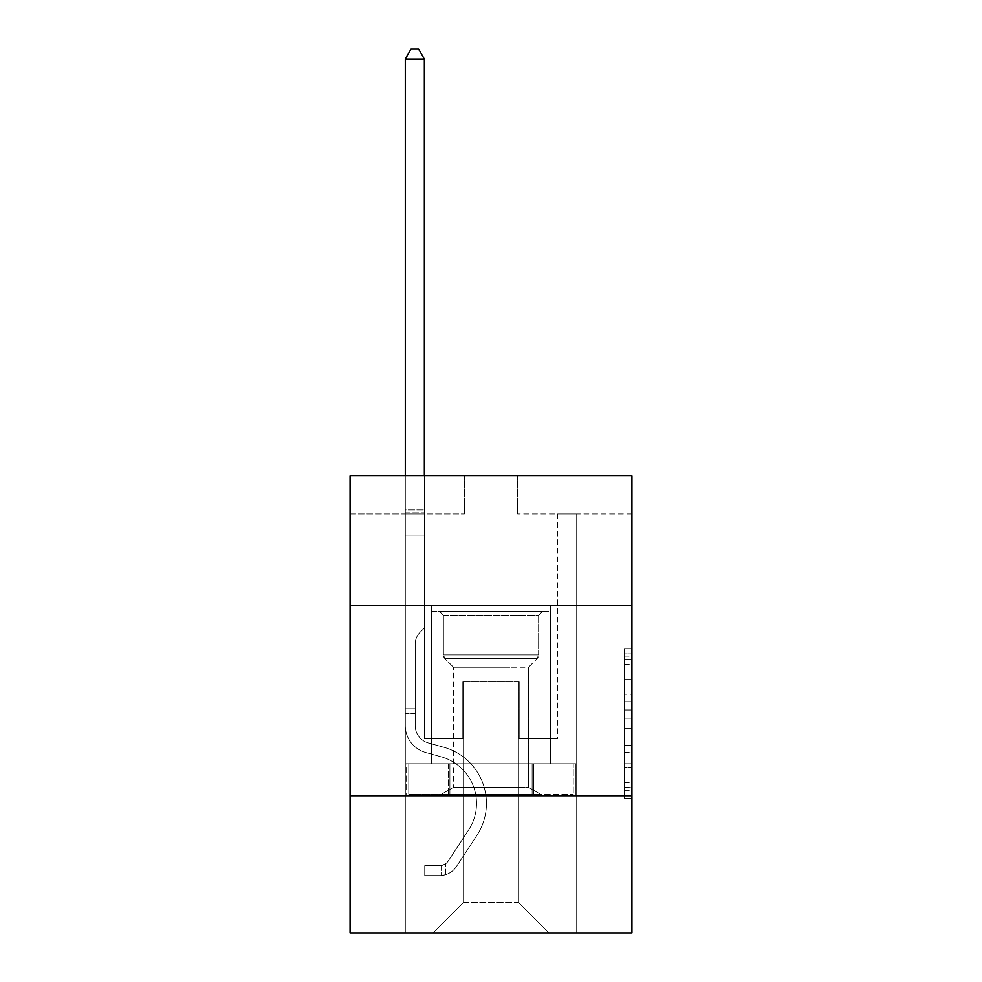 <?xml version="1.0" encoding="UTF-8"?>
<svg xmlns="http://www.w3.org/2000/svg" width="982" height="982" viewBox="0 0 982 982"><rect width="100%" height="100%" fill="white"/><g stroke="black" fill="none" stroke-linecap="round" stroke-linejoin="round"><path stroke-width="0.74" stroke-dasharray="4.91 3.68" d="M624.307 694.249L624.307 718.186L631.929 718.186L631.929 790.706L631.929 656.123L631.929 718.186L624.307 718.186L624.307 653.877L624.307 798.182L624.307 648.648L624.307 787.724L631.929 787.724L624.307 787.724L631.929 787.724L624.307 787.724L624.307 763.787L624.307 798.182L631.929 798.182L631.929 648.648L631.929 787.343L631.929 728.644L624.307 728.644L631.929 728.644L631.929 763.787L631.929 659.106L624.307 659.106L631.929 659.106L631.929 798.182L631.929 656.123L631.929 798.182L624.307 798.182L624.307 648.648L631.929 648.648L631.929 656.123L631.929 648.648L631.929 656.123L631.929 648.648L631.929 653.877L631.929 648.648L624.307 648.648L624.307 659.106L631.929 659.106L624.307 659.106L624.307 694.249L631.929 694.249M550.423 605.342L550.423 763.787L431.577 763.787L550.423 763.787L431.577 763.787L550.423 763.787L550.423 605.342L431.577 605.342L431.577 763.787L431.577 605.342L550.423 605.342M631.929 709.213L631.929 701.725L631.929 709.213L624.307 709.213L624.307 679.114L624.307 767.715L624.307 745.473L631.929 745.473L624.307 745.473L624.307 798.182L631.929 798.182L624.307 798.182L631.929 798.182L624.307 798.182L624.307 648.648L631.929 648.648L624.307 648.648L631.929 648.648L624.307 648.648L624.307 709.213L631.929 709.213M631.929 795.788L631.929 932.9L350.071 932.9L350.071 795.788L631.929 795.788L631.929 475.84L517.661 475.84L631.929 475.84L631.929 513.93L631.929 475.84L350.071 475.84L464.339 475.84L350.071 475.84L350.071 513.93L464.339 513.93L350.071 513.93L350.071 475.84L350.071 605.342L631.929 605.342L350.071 605.342L350.071 795.788L631.929 795.788L350.071 795.788M405.296 932.9L576.704 932.9L576.704 513.93L557.653 513.93L576.704 513.93L557.653 513.93L576.704 513.93L557.653 513.93L576.704 513.93L557.653 513.93L576.704 513.93L557.653 513.93L576.704 513.93L557.653 513.93L576.704 513.93L557.653 513.93L576.704 513.93L557.653 513.93L576.704 513.93L557.653 513.93L576.704 513.93L557.653 513.93L576.704 513.93L557.653 513.93L576.704 513.93L557.653 513.93L576.704 513.93L557.653 513.93L576.704 513.93L557.653 513.93L576.704 513.93L557.653 513.93L576.704 513.93L557.653 513.93L576.704 513.93L576.704 932.9L576.704 513.93L576.704 932.9L576.704 513.93L576.704 932.9L576.704 513.93L576.704 932.9L576.704 513.93L576.704 932.9L576.704 513.93L576.704 932.9L576.704 513.93L576.704 932.9L576.704 513.93L576.704 932.9L576.704 513.93L576.704 932.9L576.704 513.93L576.704 932.9L576.704 513.93L576.704 932.9L576.704 513.93L576.704 932.9L576.704 513.93L576.704 932.9L576.704 513.93L576.704 932.9L576.704 513.93L576.704 932.9L576.704 513.93L576.704 932.9L405.296 932.9L433.111 932.9L405.296 932.9L433.111 932.9L405.296 932.9L433.111 932.9L405.296 932.9L433.111 932.9L405.296 932.9L433.111 932.9L405.296 932.9L433.111 932.9L405.296 932.9L433.111 932.9L405.296 932.9L433.111 932.9L405.296 932.9L433.111 932.9L405.296 932.9L433.111 932.9L405.296 932.9L433.111 932.9L405.296 932.9L433.111 932.9L405.296 932.9L433.111 932.9L405.296 932.9L433.111 932.9L405.296 932.9L433.111 932.9L405.296 932.9L405.296 513.93L424.347 513.93L405.296 513.93L424.347 513.93L405.296 513.93L424.347 513.93L405.296 513.93L424.347 513.93L405.296 513.93L424.347 513.93L405.296 513.93L424.347 513.93L405.296 513.93L424.347 513.93L405.296 513.93L424.347 513.93L405.296 513.93L424.347 513.93L405.296 513.93L424.347 513.93L405.296 513.93L424.347 513.93L405.296 513.93L424.347 513.93L405.296 513.93L424.347 513.93L405.296 513.93L424.347 513.93L405.296 513.93L424.347 513.93L405.296 513.93L424.347 513.93L405.296 513.93L405.296 932.9M631.929 513.93L517.661 513.93L631.929 513.93M463.578 902.433L463.578 681.52L463.578 902.433L463.578 681.52L518.422 681.52L518.422 902.433L463.578 902.433L433.111 932.9L463.578 902.433L463.578 681.52L463.578 902.433L463.578 681.52L462.817 681.52L462.817 738.648L424.347 738.648L424.347 513.93L424.347 738.648L424.347 513.93L424.347 738.648L424.347 513.93L424.347 738.648L424.347 513.93L424.347 738.648L424.347 513.93L424.347 738.648L424.347 513.93L424.347 738.648L424.347 513.93L424.347 738.648L424.347 513.93L424.347 738.648L424.347 513.93L424.347 738.648L424.347 513.93L424.347 738.648L424.347 513.93L424.347 738.648L424.347 513.93L424.347 738.648L424.347 513.93L424.347 738.648L424.347 513.93L424.347 738.648L424.347 513.93L424.347 738.648L424.347 513.93L424.347 738.648L462.817 738.648L424.347 738.648L462.817 738.648L424.347 738.648L462.817 738.648L424.347 738.648L462.817 738.648L424.347 738.648L462.817 738.648L424.347 738.648L462.817 738.648L424.347 738.648L462.817 738.648L424.347 738.648L462.817 738.648L424.347 738.648L462.817 738.648L424.347 738.648L462.817 738.648L424.347 738.648L462.817 738.648L424.347 738.648L462.817 738.648L424.347 738.648L462.817 738.648L424.347 738.648L462.817 738.648L424.347 738.648L462.817 738.648L424.347 738.648L462.817 738.648L462.817 681.52L462.817 738.648L462.817 681.52L462.817 738.648L462.817 681.52L462.817 738.648L462.817 681.52L462.817 738.648L462.817 681.52L462.817 738.648L462.817 681.52L462.817 738.648L462.817 681.52L462.817 738.648L462.817 681.52L462.817 738.648L462.817 681.52L462.817 738.648L462.817 681.52L462.817 738.648L462.817 681.52L462.817 738.648L462.817 681.52L462.817 738.648L462.817 681.52L462.817 738.648L462.817 681.52L462.817 738.648L462.817 681.52L462.817 738.648L462.817 681.52L463.578 681.52L462.817 681.52L463.578 681.52L462.817 681.52L463.578 681.52L462.817 681.52L463.578 681.52L462.817 681.52L463.578 681.52L462.817 681.52L463.578 681.52L462.817 681.52L463.578 681.52L462.817 681.52L463.578 681.52L462.817 681.52L463.578 681.52L462.817 681.52L463.578 681.52L462.817 681.52L463.578 681.52L462.817 681.52L463.578 681.52L462.817 681.52L463.578 681.52L462.817 681.52L463.578 681.52L462.817 681.52L463.578 681.52L462.817 681.52L463.578 681.52L463.578 902.433L433.111 932.9L463.578 902.433L463.578 681.52L463.578 902.433L433.111 932.9L463.578 902.433L463.578 681.52L463.578 902.433L433.111 932.9L463.578 902.433L463.578 681.52L463.578 902.433L433.111 932.9L463.578 902.433L463.578 681.52L463.578 902.433L433.111 932.9L463.578 902.433L463.578 681.52L463.578 902.433L433.111 932.9L463.578 902.433L463.578 681.52L463.578 902.433L433.111 932.9L463.578 902.433L463.578 681.52L463.578 902.433L433.111 932.9L463.578 902.433L463.578 681.52L463.578 902.433L433.111 932.9L463.578 902.433L463.578 681.52L463.578 902.433L433.111 932.9L463.578 902.433L463.578 681.52L463.578 902.433L433.111 932.9L463.578 902.433L463.578 681.52L463.578 902.433L433.111 932.9L463.578 902.433L463.578 681.52L463.578 902.433L433.111 932.9L463.578 902.433L463.578 681.52L463.578 902.433L433.111 932.9L463.578 902.433L433.111 932.9L463.578 902.433L518.422 902.433L518.422 681.52L518.422 902.433L548.889 932.9L518.422 902.433L518.422 681.52L518.422 902.433L548.889 932.9L518.422 902.433L518.422 681.52L518.422 902.433L548.889 932.9L518.422 902.433L518.422 681.52L518.422 902.433L548.889 932.9L518.422 902.433L518.422 681.52L518.422 902.433L548.889 932.9L518.422 902.433L518.422 681.52L518.422 902.433L548.889 932.9L518.422 902.433L518.422 681.52L518.422 902.433L548.889 932.9L518.422 902.433L518.422 681.52L518.422 902.433L548.889 932.9L518.422 902.433L518.422 681.52L518.422 902.433L548.889 932.9L518.422 902.433L518.422 681.52L518.422 902.433L548.889 932.9L518.422 902.433L518.422 681.52L518.422 902.433L548.889 932.9L518.422 902.433L518.422 681.52L518.422 902.433L548.889 932.9L518.422 902.433L518.422 681.52L518.422 902.433L548.889 932.9L518.422 902.433L518.422 681.52L518.422 902.433L548.889 932.9L518.422 902.433L518.422 681.52L518.422 902.433L548.889 932.9L518.422 902.433L518.422 681.52L518.422 902.433L548.889 932.9L518.422 902.433L518.422 681.52L463.578 681.52L463.578 902.433L433.111 932.9L463.578 902.433M519.183 681.52L518.422 681.52L519.183 681.52L518.422 681.52L519.183 681.52L518.422 681.52L519.183 681.52L518.422 681.52L519.183 681.52L518.422 681.52L519.183 681.52L518.422 681.52L519.183 681.52L518.422 681.52L519.183 681.52L518.422 681.52L519.183 681.52L518.422 681.52L519.183 681.52L518.422 681.52L519.183 681.52L518.422 681.52L519.183 681.52L518.422 681.52L519.183 681.52L518.422 681.52L519.183 681.52L518.422 681.52L519.183 681.52L518.422 681.52L519.183 681.52L518.422 681.52L519.183 681.52L519.183 738.648L519.183 681.52M548.889 932.9L518.422 902.433L548.889 932.9M517.661 513.93L517.661 475.84L517.661 513.93M464.339 513.93L464.339 475.84L464.339 513.93M557.653 513.93L557.653 738.648L519.183 738.648L557.653 738.648L519.183 738.648L557.653 738.648L519.183 738.648L557.653 738.648L519.183 738.648L557.653 738.648L519.183 738.648L557.653 738.648L519.183 738.648L557.653 738.648L519.183 738.648L557.653 738.648L519.183 738.648L557.653 738.648L519.183 738.648L557.653 738.648L519.183 738.648L557.653 738.648L519.183 738.648L557.653 738.648L519.183 738.648L557.653 738.648L519.183 738.648L557.653 738.648L519.183 738.648L557.653 738.648L519.183 738.648L557.653 738.648L519.183 738.648L557.653 738.648L557.653 513.93M575.882 795.788L406.118 795.788L575.882 795.788L575.882 763.787L406.118 763.787L533.447 763.787L533.447 795.788L533.447 763.787L448.553 763.787L448.553 795.788L448.553 763.787L406.118 763.787L406.118 795.788L406.118 763.787L575.882 763.787L575.882 795.788M631.929 605.342L350.071 605.342M448.553 763.787L448.553 795.788L448.553 763.787M533.447 763.787L533.447 795.788L533.447 763.787M624.307 718.186L631.929 718.186L624.307 718.186M624.307 653.877L624.307 648.648L624.307 653.877L631.929 653.877L624.307 653.877M624.307 767.347L624.307 736.132L624.307 767.347L631.929 767.347L624.307 767.347M624.307 736.132L624.307 728.644L631.929 728.644L624.307 728.644L624.307 736.132L631.929 736.132L624.307 736.132M624.307 679.114L624.307 659.106L624.307 679.114L631.929 679.114L624.307 679.114M624.307 648.648L631.929 648.648L624.307 648.648L624.307 656.123L624.307 648.648L631.929 648.648M624.307 798.182L631.929 798.182L624.307 798.182L624.307 790.706L624.307 798.182M405.296 713.362L405.296 59.006L405.296 535.104L405.296 59.006L424.347 59.006L424.347 509.965L424.347 59.006L405.296 59.006L411.016 49.1L418.627 49.1L411.016 49.1L405.296 59.006L405.296 535.104L405.296 59.006L424.347 59.006L418.627 49.1L424.347 59.006L424.347 535.104L405.296 535.104L405.296 59.006L411.016 49.1L418.627 49.1L411.016 49.1L405.296 59.006L405.296 535.104L405.296 59.006L424.347 59.006L405.296 59.006L411.016 49.1L418.627 49.1L424.347 59.006L418.627 49.1L411.016 49.1L405.296 59.006L405.296 535.104L405.296 59.006L424.347 59.006L424.347 509.965L424.347 59.006L405.296 59.006L411.016 49.1L418.627 49.1L424.347 59.006L418.627 49.1L411.016 49.1L405.296 59.006L405.296 535.104L405.296 59.006L424.347 59.006L424.347 512.813L424.347 59.006L405.296 59.006L411.016 49.1L418.627 49.1L424.347 59.006L418.627 49.1L411.016 49.1L405.296 59.006L405.296 535.104L405.296 59.006L424.347 59.006L424.347 628.038L420.05 632.334A16.547 16.547 0 0 0 415.202 644.045A16.547 16.547 0 0 1 420.05 632.334L424.347 628.038L424.347 535.104L405.296 535.104L405.296 59.006L411.016 49.1L418.627 49.1L424.347 59.006L405.296 59.006L405.296 535.104L405.296 59.006L424.347 59.006L418.627 49.1L411.016 49.1L405.296 59.006L411.016 49.1L418.627 49.1L424.347 59.006L424.347 509.965L424.347 59.006L405.296 59.006L405.296 725.71A27.803 27.803 0 0 0 425.636 752.494A27.803 27.803 0 0 1 405.296 725.71L405.296 535.104L424.347 535.104L424.347 509.965L424.347 628.038L420.05 632.334A16.547 16.547 0 0 0 415.202 644.045A16.547 16.547 0 0 1 420.05 632.334L424.347 628.038L424.347 535.104L405.296 535.104L405.296 725.71A27.803 27.803 0 0 0 425.636 752.494A27.803 27.803 0 0 1 405.296 725.71L405.296 535.104L424.347 535.104L424.347 59.006L418.627 49.1L411.016 49.1L405.296 59.006L424.347 59.006L424.347 628.038L420.05 632.334A16.547 16.547 0 0 0 415.202 644.045A16.547 16.547 0 0 1 420.05 632.334L424.347 628.038L424.347 535.104L405.296 535.104L405.296 725.71A27.803 27.803 0 0 0 425.636 752.494A27.803 27.803 0 0 1 405.296 725.71L405.296 535.104L424.347 535.104L424.347 59.006L405.296 59.006L411.016 49.1L418.627 49.1L424.347 59.006L418.627 49.1L411.016 49.1L405.296 59.006L405.296 509.965L405.296 59.006L424.347 59.006L424.347 628.038L420.05 632.334A16.547 16.547 0 0 0 415.202 644.045A16.547 16.547 0 0 1 420.05 632.334L424.347 628.038L424.347 535.104L405.296 535.104L405.296 725.71A27.803 27.803 0 0 0 425.636 752.494L441.139 756.815L425.636 752.494A27.803 27.803 0 0 1 405.296 725.71L405.296 535.104L424.347 535.104L424.347 59.006L405.296 59.006L411.016 49.1L418.627 49.1L424.347 59.006L418.627 49.1L411.016 49.1L405.296 59.006L405.296 512.813L405.296 59.006L424.347 59.006L424.347 628.038L420.05 632.334A16.547 16.547 0 0 0 415.202 644.045A16.547 16.547 0 0 1 420.05 632.334L424.347 628.038L424.347 535.104L405.296 535.104L405.296 725.71A27.803 27.803 0 0 0 425.636 752.494A27.803 27.803 0 0 1 405.296 725.71L405.296 535.104L424.347 535.104L424.347 59.006L405.296 59.006L411.016 49.1L418.627 49.1L424.347 59.006L418.627 49.1L411.016 49.1L405.296 59.006L405.296 535.104L424.347 535.104L424.347 628.038L420.05 632.334A16.547 16.547 0 0 0 415.202 644.045A16.547 16.547 0 0 1 420.05 632.334L424.347 628.038L424.347 512.813L424.347 535.104L405.296 535.104L405.296 725.71A27.803 27.803 0 0 0 425.636 752.494A27.803 27.803 0 0 1 405.296 725.71L405.296 535.104L424.347 535.104L424.347 628.038L420.05 632.334A16.547 16.547 0 0 0 415.202 644.045A16.547 16.547 0 0 1 420.05 632.334L424.347 628.038L424.347 509.965L424.347 535.104L405.296 535.104L405.296 725.71A27.803 27.803 0 0 0 425.636 752.494L441.139 756.815L425.636 752.494A27.803 27.803 0 0 1 405.296 725.71L405.296 535.104L424.347 535.104L424.347 628.038L420.05 632.334A16.547 16.547 0 0 0 415.202 644.045A16.547 16.547 0 0 1 420.05 632.334L424.347 628.038L424.347 59.006L424.347 535.104L405.296 535.104L405.296 725.71A27.803 27.803 0 0 0 425.636 752.494A27.803 27.803 0 0 1 405.296 725.71L405.296 535.104L424.347 535.104L424.347 628.038L420.05 632.334A16.547 16.547 0 0 0 415.202 644.045A16.547 16.547 0 0 1 420.05 632.334L424.347 628.038L424.347 59.006L405.296 59.006L424.347 59.006L418.627 49.1L424.347 59.006L424.347 535.104L405.296 535.104L405.296 725.71A27.803 27.803 0 0 0 425.636 752.494A27.803 27.803 0 0 1 405.296 725.71L405.296 535.104L424.347 535.104L424.347 628.038L420.05 632.334A16.547 16.547 0 0 0 415.202 644.045A16.547 16.547 0 0 1 420.05 632.334L424.347 628.038L424.347 59.006L405.296 59.006L411.016 49.1L418.627 49.1L411.016 49.1L405.296 59.006L405.296 509.965L405.296 59.006L424.347 59.006L418.627 49.1L424.347 59.006L424.347 535.104L405.296 535.104L405.296 725.71A27.803 27.803 0 0 0 425.636 752.494L441.139 756.815A48.376 48.376 0 0 1 468.598 829.95A48.376 48.376 0 0 0 441.139 756.815L425.636 752.494A27.803 27.803 0 0 1 405.296 725.71L405.296 535.104L424.347 535.104L424.347 628.038L420.05 632.334A16.547 16.547 0 0 0 415.202 644.045A16.547 16.547 0 0 1 420.05 632.334L424.347 628.038L424.347 59.006L405.296 59.006L411.016 49.1L418.627 49.1L411.016 49.1L405.296 59.006L405.296 512.813L405.296 59.006L424.347 59.006L418.627 49.1L424.347 59.006L424.347 535.104L405.296 535.104L405.296 725.71A27.803 27.803 0 0 0 425.636 752.494A27.803 27.803 0 0 1 405.296 725.71L405.296 535.104L424.347 535.104L424.347 628.038L420.05 632.334A16.547 16.547 0 0 0 415.202 644.045A16.547 16.547 0 0 1 420.05 632.334L424.347 628.038L424.347 59.006L405.296 59.006L411.016 49.1L418.627 49.1L411.016 49.1L405.296 59.006L405.296 725.71A27.803 27.803 0 0 0 425.636 752.494A27.803 27.803 0 0 1 405.296 725.71L405.296 535.104L424.347 535.104L424.347 628.038L420.05 632.334A16.547 16.547 0 0 0 415.202 644.045A16.547 16.547 0 0 1 420.05 632.334L424.347 628.038L424.347 535.104L405.296 535.104L405.296 725.71A27.803 27.803 0 0 0 425.636 752.494L441.139 756.815L425.636 752.494A27.803 27.803 0 0 1 405.296 725.71L405.296 535.104L424.347 535.104L424.347 512.813L424.347 628.038L420.05 632.334A16.547 16.547 0 0 0 415.202 644.045A16.547 16.547 0 0 1 420.05 632.334L424.347 628.038L424.347 535.104L405.296 535.104L405.296 725.71A27.803 27.803 0 0 0 425.636 752.494A27.803 27.803 0 0 1 405.296 725.71L405.296 535.104L424.347 535.104L424.347 509.965L424.347 628.038L420.05 632.334A16.547 16.547 0 0 0 415.202 644.045A16.547 16.547 0 0 1 420.05 632.334L424.347 628.038L424.347 535.104L405.296 535.104L405.296 725.71A27.803 27.803 0 0 0 425.636 752.494A27.803 27.803 0 0 1 405.296 725.71L405.296 535.104L424.347 535.104L424.347 59.006L418.627 49.1L424.347 59.006L424.347 628.038L420.05 632.334A16.547 16.547 0 0 0 415.202 644.045A16.547 16.547 0 0 1 420.05 632.334L424.347 628.038L424.347 535.104L405.296 535.104L405.296 725.71L405.296 713.362L415.202 713.362L415.202 708.783L405.296 708.783L415.202 708.783L415.202 725.71L415.202 644.045L415.202 725.71A17.897 17.897 0 0 0 428.299 742.957A17.897 17.897 0 0 1 415.202 725.71L415.202 644.045L415.202 725.71L415.202 708.783L405.296 708.783L415.202 708.783L415.202 725.71A17.897 17.897 0 0 0 428.299 742.957A17.897 17.897 0 0 1 415.202 725.71L415.202 644.045L415.202 725.71A17.897 17.897 0 0 0 428.299 742.957A17.897 17.897 0 0 1 415.202 725.71L415.202 644.045L415.202 725.71L415.202 708.783L405.296 708.783L415.202 708.783L415.202 725.71A17.897 17.897 0 0 0 428.299 742.957L443.803 747.277L428.299 742.957A17.897 17.897 0 0 1 415.202 725.71L415.202 644.045L415.202 725.71A17.897 17.897 0 0 0 428.299 742.957A17.897 17.897 0 0 1 415.202 725.71L415.202 644.045L415.202 725.71L415.202 708.783L405.296 708.783L415.202 708.783L415.202 725.71A17.897 17.897 0 0 0 428.299 742.957A17.897 17.897 0 0 1 415.202 725.71L415.202 644.045L415.202 725.71A17.897 17.897 0 0 0 428.299 742.957L443.803 747.277L428.299 742.957A17.897 17.897 0 0 1 415.202 725.71L415.202 644.045L415.202 725.71L415.202 708.783L405.296 708.783L415.202 708.783L415.202 725.71A17.897 17.897 0 0 0 428.299 742.957A17.897 17.897 0 0 1 415.202 725.71L415.202 644.045L415.202 725.71A17.897 17.897 0 0 0 428.299 742.957A17.897 17.897 0 0 1 415.202 725.71L415.202 644.045L415.202 725.71L415.202 708.783L405.296 708.783L415.202 708.783L415.202 725.71A17.897 17.897 0 0 0 428.299 742.957L443.803 747.277L428.299 742.957A17.897 17.897 0 0 1 415.202 725.71L415.202 644.045L415.202 725.71A17.897 17.897 0 0 0 428.299 742.957A17.897 17.897 0 0 1 415.202 725.71L415.202 644.045L415.202 725.71L415.202 708.783L405.296 708.783L415.202 708.783L415.202 725.71A17.897 17.897 0 0 0 428.299 742.957A17.897 17.897 0 0 1 415.202 725.71L415.202 644.045L415.202 725.71A17.897 17.897 0 0 0 428.299 742.957L443.803 747.277A58.269 58.269 0 0 1 476.884 835.375A58.269 58.269 0 0 0 443.803 747.277L428.299 742.957A17.897 17.897 0 0 1 415.202 725.71L415.202 644.045L415.202 725.71L415.202 708.783L405.296 708.783L415.202 708.783L415.202 725.71A17.897 17.897 0 0 0 428.299 742.957A17.897 17.897 0 0 1 415.202 725.71L415.202 644.045L415.202 725.71A17.897 17.897 0 0 0 428.299 742.957A17.897 17.897 0 0 1 415.202 725.71L415.202 644.045L415.202 725.71L415.202 713.362L405.296 713.362M439.961 875.613A20.192 20.192 0 0 0 456.458 866.505L476.884 835.375A58.269 58.269 0 0 0 443.803 747.277L428.299 742.957A17.897 17.897 0 0 1 415.202 725.71A17.897 17.897 0 0 0 428.299 742.957A17.897 17.897 0 0 1 415.202 725.71A17.897 17.897 0 0 0 428.299 742.957L443.803 747.277A58.269 58.269 0 0 1 476.884 835.375A58.269 58.269 0 0 0 443.803 747.277L428.299 742.957A17.897 17.897 0 0 1 415.202 725.71A17.897 17.897 0 0 0 428.299 742.957A17.897 17.897 0 0 1 415.202 725.71A17.897 17.897 0 0 0 428.299 742.957L443.803 747.277L428.299 742.957A17.897 17.897 0 0 1 415.202 725.71A17.897 17.897 0 0 0 428.299 742.957L443.803 747.277L428.299 742.957A17.897 17.897 0 0 1 415.202 725.71A17.897 17.897 0 0 0 428.299 742.957A17.897 17.897 0 0 1 415.202 725.71A17.897 17.897 0 0 0 428.299 742.957L443.803 747.277A58.269 58.269 0 0 1 476.884 835.375L456.458 866.505L476.884 835.375A58.269 58.269 0 0 0 443.803 747.277L428.299 742.957A17.897 17.897 0 0 1 415.202 725.71A17.897 17.897 0 0 0 428.299 742.957L443.803 747.277L428.299 742.957A17.897 17.897 0 0 1 415.202 725.71A17.897 17.897 0 0 0 428.299 742.957A17.897 17.897 0 0 1 415.202 725.71A17.897 17.897 0 0 0 428.299 742.957L443.803 747.277L428.299 742.957A17.897 17.897 0 0 1 415.202 725.71A17.897 17.897 0 0 0 428.299 742.957L443.803 747.277A58.269 58.269 0 0 1 476.884 835.375A58.269 58.269 0 0 0 443.803 747.277L428.299 742.957A17.897 17.897 0 0 1 415.202 725.71A17.897 17.897 0 0 0 428.299 742.957A17.897 17.897 0 0 1 415.202 725.71A17.897 17.897 0 0 0 428.299 742.957L443.803 747.277L428.299 742.957A17.897 17.897 0 0 1 415.202 725.71A17.897 17.897 0 0 0 428.299 742.957L443.803 747.277L428.299 742.957A17.897 17.897 0 0 1 415.202 725.71A17.897 17.897 0 0 0 428.299 742.957A17.897 17.897 0 0 1 415.202 725.71A17.897 17.897 0 0 0 428.299 742.957L443.803 747.277A58.269 58.269 0 0 1 476.884 835.375A58.269 58.269 0 0 0 443.803 747.277L428.299 742.957A17.897 17.897 0 0 1 415.202 725.71A17.897 17.897 0 0 0 428.299 742.957L443.803 747.277A58.269 58.269 0 0 1 476.884 835.375L456.458 866.505L476.884 835.375A58.269 58.269 0 0 0 443.803 747.277L428.299 742.957L443.803 747.277A58.269 58.269 0 0 1 476.884 835.375A58.269 58.269 0 0 0 443.803 747.277L428.299 742.957L443.803 747.277A58.269 58.269 0 0 1 476.884 835.375A58.269 58.269 0 0 0 443.803 747.277L428.299 742.957L443.803 747.277A58.269 58.269 0 0 1 476.884 835.375L456.458 866.505A20.192 20.192 0 0 1 445.681 874.667A20.192 20.192 0 0 0 456.458 866.505L476.884 835.375A58.269 58.269 0 0 0 443.803 747.277L428.299 742.957L443.803 747.277A58.269 58.269 0 0 1 476.884 835.375A58.269 58.269 0 0 0 443.803 747.277L428.299 742.957L443.803 747.277A58.269 58.269 0 0 1 476.884 835.375A58.269 58.269 0 0 0 443.803 747.277L428.299 742.957L443.803 747.277A58.269 58.269 0 0 1 476.884 835.375L456.458 866.505L476.884 835.375A58.269 58.269 0 0 0 443.803 747.277L428.299 742.957L443.803 747.277A58.269 58.269 0 0 1 476.884 835.375A58.269 58.269 0 0 0 443.803 747.277L428.299 742.957L443.803 747.277A58.269 58.269 0 0 1 476.884 835.375A58.269 58.269 0 0 0 443.803 747.277L428.299 742.957L443.803 747.277A58.269 58.269 0 0 1 476.884 835.375L456.458 866.505L476.884 835.375A58.269 58.269 0 0 0 443.803 747.277L428.299 742.957L443.803 747.277A58.269 58.269 0 0 1 476.884 835.375A58.269 58.269 0 0 0 443.803 747.277A58.269 58.269 0 0 1 476.884 835.375L456.458 866.505A20.192 20.192 0 0 1 445.681 874.667C439.801 875.919 439.801 875.919 445.681 874.667C439.801 875.919 439.801 875.919 445.681 874.667A20.192 20.192 0 0 0 456.458 866.505L476.884 835.375A58.269 58.269 0 0 0 443.803 747.277A58.269 58.269 0 0 1 476.884 835.375A58.269 58.269 0 0 0 443.803 747.277A58.269 58.269 0 0 1 476.884 835.375L456.458 866.505L476.884 835.375A58.269 58.269 0 0 0 443.803 747.277A58.269 58.269 0 0 1 476.884 835.375L456.458 866.505L476.884 835.375A58.269 58.269 0 0 0 443.803 747.277A58.269 58.269 0 0 1 476.884 835.375A58.269 58.269 0 0 0 443.803 747.277A58.269 58.269 0 0 1 476.884 835.375L456.458 866.505A20.192 20.192 0 0 1 445.681 874.667C439.801 875.919 439.801 875.919 445.681 874.667C439.801 875.919 439.801 875.919 445.681 874.667A20.192 20.192 0 0 0 456.458 866.505L476.884 835.375A58.269 58.269 0 0 0 443.803 747.277A58.269 58.269 0 0 1 476.884 835.375L456.458 866.505L476.884 835.375A58.269 58.269 0 0 0 443.803 747.277A58.269 58.269 0 0 1 476.884 835.375A58.269 58.269 0 0 0 443.803 747.277A58.269 58.269 0 0 1 476.884 835.375L456.458 866.505L476.884 835.375A58.269 58.269 0 0 0 443.803 747.277A58.269 58.269 0 0 1 476.884 835.375L456.458 866.505A20.192 20.192 0 0 1 445.681 874.667C439.801 875.919 439.801 875.919 445.681 874.667C439.801 875.919 439.801 875.919 445.681 874.667A20.192 20.192 0 0 0 456.458 866.505L476.884 835.375A58.269 58.269 0 0 0 443.803 747.277A58.269 58.269 0 0 1 476.884 835.375A58.269 58.269 0 0 0 443.803 747.277A58.269 58.269 0 0 1 476.884 835.375L456.458 866.505L476.884 835.375A58.269 58.269 0 0 0 443.803 747.277A58.269 58.269 0 0 1 476.884 835.375L456.458 866.505L476.884 835.375A58.269 58.269 0 0 0 443.803 747.277A58.269 58.269 0 0 1 476.884 835.375A58.269 58.269 0 0 0 443.803 747.277A58.269 58.269 0 0 1 476.884 835.375L456.458 866.505A20.192 20.192 0 0 1 445.681 874.667C439.801 875.919 439.801 875.919 445.681 874.667C439.801 875.919 439.801 875.919 445.681 874.667A20.192 20.192 0 0 0 456.458 866.505L476.884 835.375A58.269 58.269 0 0 0 443.803 747.277A58.269 58.269 0 0 1 476.884 835.375L456.458 866.505A20.192 20.192 0 0 1 445.681 874.667C439.801 875.919 439.801 875.919 445.681 874.667C439.801 875.919 439.801 875.919 445.681 874.667A20.192 20.192 0 0 0 456.458 866.505L476.884 835.375L456.458 866.505A20.192 20.192 0 0 1 445.681 874.667C439.801 875.919 439.801 875.919 445.681 874.667C439.801 875.919 439.801 875.919 445.681 874.667A20.192 20.192 0 0 0 456.458 866.505L476.884 835.375L456.458 866.505A20.192 20.192 0 0 1 445.681 874.667C439.801 875.919 439.801 875.919 445.681 874.667C439.801 875.919 439.801 875.919 445.681 874.667A20.192 20.192 0 0 0 456.458 866.505L476.884 835.375L456.458 866.505A20.192 20.192 0 0 1 445.681 874.667C439.801 875.919 439.801 875.919 445.681 874.667C439.801 875.919 439.801 875.919 445.681 874.667A20.192 20.192 0 0 0 456.458 866.505L476.884 835.375L456.458 866.505A20.192 20.192 0 0 1 445.681 874.667C439.801 875.919 439.801 875.919 445.681 874.667C439.801 875.919 439.801 875.919 445.681 874.667A20.192 20.192 0 0 0 456.458 866.505L476.884 835.375L456.458 866.505A20.192 20.192 0 0 1 445.681 874.667C439.801 875.919 439.801 875.919 445.681 874.667C439.801 875.919 439.801 875.919 445.681 874.667A20.192 20.192 0 0 0 456.458 866.505L476.884 835.375L456.458 866.505A20.192 20.192 0 0 1 445.681 874.667C439.801 875.919 439.801 875.919 445.681 874.667C439.801 875.919 439.801 875.919 445.681 874.667A20.192 20.192 0 0 0 456.458 866.505L476.884 835.375L456.458 866.505A20.192 20.192 0 0 1 445.681 874.667C439.801 875.919 439.801 875.919 445.681 874.667C439.801 875.919 439.801 875.919 445.681 874.667A20.192 20.192 0 0 0 456.458 866.505L476.884 835.375L456.458 866.505A20.192 20.192 0 0 1 445.681 874.667C439.801 875.919 439.801 875.919 445.681 874.667C439.801 875.919 439.801 875.919 445.681 874.667A20.192 20.192 0 0 0 456.458 866.505L476.884 835.375L456.458 866.505A20.192 20.192 0 0 1 445.681 874.667C439.801 875.919 439.801 875.919 445.681 874.667C439.801 875.919 439.801 875.919 445.681 874.667A20.192 20.192 0 0 0 456.458 866.505L476.884 835.375L456.458 866.505A20.192 20.192 0 0 1 445.681 874.667C439.801 875.919 439.801 875.919 445.681 874.667C439.801 875.919 439.801 875.919 445.681 874.667A20.192 20.192 0 0 0 456.458 866.505A20.192 20.192 0 0 1 439.961 875.613L439.961 865.707A10.286 10.286 0 0 0 448.185 861.067L468.598 829.95A48.376 48.376 0 0 0 441.139 756.815L425.636 752.494L441.139 756.815A48.376 48.376 0 0 1 468.598 829.95A48.376 48.376 0 0 0 441.139 756.815L425.636 752.494A27.803 27.803 0 0 1 405.296 725.71A27.803 27.803 0 0 0 425.636 752.494A27.803 27.803 0 0 1 405.296 725.71A27.803 27.803 0 0 0 425.636 752.494L441.139 756.815L425.636 752.494A27.803 27.803 0 0 1 405.296 725.71A27.803 27.803 0 0 0 425.636 752.494A27.803 27.803 0 0 1 405.296 725.71A27.803 27.803 0 0 0 425.636 752.494L441.139 756.815L425.636 752.494A27.803 27.803 0 0 1 405.296 725.71A27.803 27.803 0 0 0 425.636 752.494L441.139 756.815A48.376 48.376 0 0 1 468.598 829.95L448.185 861.067L468.598 829.95A48.376 48.376 0 0 0 441.139 756.815L425.636 752.494A27.803 27.803 0 0 1 405.296 725.71A27.803 27.803 0 0 0 425.636 752.494A27.803 27.803 0 0 1 405.296 725.71A27.803 27.803 0 0 0 425.636 752.494L441.139 756.815L425.636 752.494A27.803 27.803 0 0 1 405.296 725.71A27.803 27.803 0 0 0 425.636 752.494L441.139 756.815L425.636 752.494A27.803 27.803 0 0 1 405.296 725.71A27.803 27.803 0 0 0 425.636 752.494A27.803 27.803 0 0 1 405.296 725.71A27.803 27.803 0 0 0 425.636 752.494L441.139 756.815A48.376 48.376 0 0 1 468.598 829.95A48.376 48.376 0 0 0 441.139 756.815L425.636 752.494A27.803 27.803 0 0 1 405.296 725.71A27.803 27.803 0 0 0 425.636 752.494L441.139 756.815L425.636 752.494A27.803 27.803 0 0 1 405.296 725.71A27.803 27.803 0 0 0 425.636 752.494A27.803 27.803 0 0 1 405.296 725.71A27.803 27.803 0 0 0 425.636 752.494L441.139 756.815L425.636 752.494A27.803 27.803 0 0 1 405.296 725.71A27.803 27.803 0 0 0 425.636 752.494L441.139 756.815A48.376 48.376 0 0 1 468.598 829.95A48.376 48.376 0 0 0 441.139 756.815L425.636 752.494A27.803 27.803 0 0 1 405.296 725.71A27.803 27.803 0 0 0 425.636 752.494A27.803 27.803 0 0 1 405.296 725.71A27.803 27.803 0 0 0 425.636 752.494L441.139 756.815L425.636 752.494A27.803 27.803 0 0 1 405.296 725.71A27.803 27.803 0 0 0 425.636 752.494L441.139 756.815A48.376 48.376 0 0 1 468.598 829.95L448.185 861.067L468.598 829.95A48.376 48.376 0 0 0 441.139 756.815L425.636 752.494L441.139 756.815A48.376 48.376 0 0 1 468.598 829.95A48.376 48.376 0 0 0 441.139 756.815L425.636 752.494L441.139 756.815A48.376 48.376 0 0 1 468.598 829.95A48.376 48.376 0 0 0 441.139 756.815L425.636 752.494L441.139 756.815A48.376 48.376 0 0 1 468.598 829.95L448.185 861.067A10.286 10.286 0 0 1 445.681 863.718C439.899 866.37 439.899 866.37 445.681 863.718C439.899 866.37 439.899 866.37 445.681 863.718A10.286 10.286 0 0 0 448.185 861.067L468.598 829.95A48.376 48.376 0 0 0 441.139 756.815L425.636 752.494L441.139 756.815A48.376 48.376 0 0 1 468.598 829.95A48.376 48.376 0 0 0 441.139 756.815L425.636 752.494L441.139 756.815A48.376 48.376 0 0 1 468.598 829.95A48.376 48.376 0 0 0 441.139 756.815L425.636 752.494L441.139 756.815A48.376 48.376 0 0 1 468.598 829.95L448.185 861.067L468.598 829.95A48.376 48.376 0 0 0 441.139 756.815L425.636 752.494L441.139 756.815A48.376 48.376 0 0 1 468.598 829.95A48.376 48.376 0 0 0 441.139 756.815L425.636 752.494L441.139 756.815A48.376 48.376 0 0 1 468.598 829.95A48.376 48.376 0 0 0 441.139 756.815L425.636 752.494L441.139 756.815A48.376 48.376 0 0 1 468.598 829.95L448.185 861.067L468.598 829.95A48.376 48.376 0 0 0 441.139 756.815L425.636 752.494L441.139 756.815A48.376 48.376 0 0 1 468.598 829.95A48.376 48.376 0 0 0 441.139 756.815A48.376 48.376 0 0 1 468.598 829.95L448.185 861.067A10.286 10.286 0 0 1 445.681 863.718C439.899 866.37 439.899 866.37 445.681 863.718C439.899 866.37 439.899 866.37 445.681 863.718A10.286 10.286 0 0 0 448.185 861.067L468.598 829.95A48.376 48.376 0 0 0 441.139 756.815A48.376 48.376 0 0 1 468.598 829.95A48.376 48.376 0 0 0 441.139 756.815A48.376 48.376 0 0 1 468.598 829.95L448.185 861.067L468.598 829.95A48.376 48.376 0 0 0 441.139 756.815A48.376 48.376 0 0 1 468.598 829.95L448.185 861.067L468.598 829.95A48.376 48.376 0 0 0 441.139 756.815A48.376 48.376 0 0 1 468.598 829.95A48.376 48.376 0 0 0 441.139 756.815A48.376 48.376 0 0 1 468.598 829.95L448.185 861.067A10.286 10.286 0 0 1 445.681 863.718C439.899 866.37 439.899 866.37 445.681 863.718C439.899 866.37 439.899 866.37 445.681 863.718A10.286 10.286 0 0 0 448.185 861.067L468.598 829.95A48.376 48.376 0 0 0 441.139 756.815A48.376 48.376 0 0 1 468.598 829.95L448.185 861.067L468.598 829.95A48.376 48.376 0 0 0 441.139 756.815A48.376 48.376 0 0 1 468.598 829.95A48.376 48.376 0 0 0 441.139 756.815A48.376 48.376 0 0 1 468.598 829.95L448.185 861.067L468.598 829.95A48.376 48.376 0 0 0 441.139 756.815A48.376 48.376 0 0 1 468.598 829.95L448.185 861.067A10.286 10.286 0 0 1 445.681 863.718C439.899 866.37 439.899 866.37 445.681 863.718C439.899 866.37 439.899 866.37 445.681 863.718A10.286 10.286 0 0 0 448.185 861.067L468.598 829.95A48.376 48.376 0 0 0 441.139 756.815A48.376 48.376 0 0 1 468.598 829.95A48.376 48.376 0 0 0 441.139 756.815A48.376 48.376 0 0 1 468.598 829.95L448.185 861.067L468.598 829.95A48.376 48.376 0 0 0 441.139 756.815A48.376 48.376 0 0 1 468.598 829.95L448.185 861.067L468.598 829.95A48.376 48.376 0 0 0 441.139 756.815A48.376 48.376 0 0 1 468.598 829.95A48.376 48.376 0 0 0 441.139 756.815A48.376 48.376 0 0 1 468.598 829.95L448.185 861.067A10.286 10.286 0 0 1 445.681 863.718C439.899 866.37 439.899 866.37 445.681 863.718C439.899 866.37 439.899 866.37 445.681 863.718A10.286 10.286 0 0 0 448.185 861.067L468.598 829.95A48.376 48.376 0 0 0 441.139 756.815A48.376 48.376 0 0 1 468.598 829.95L448.185 861.067A10.286 10.286 0 0 1 445.681 863.718C439.899 866.37 439.899 866.37 445.681 863.718C439.899 866.37 439.899 866.37 445.681 863.718A10.286 10.286 0 0 0 448.185 861.067L468.598 829.95L448.185 861.067A10.286 10.286 0 0 1 445.681 863.718C439.899 866.37 439.899 866.37 445.681 863.718C439.899 866.37 439.899 866.37 445.681 863.718A10.286 10.286 0 0 0 448.185 861.067L468.598 829.95L448.185 861.067A10.286 10.286 0 0 1 445.681 863.718C439.899 866.37 439.899 866.37 445.681 863.718C439.899 866.37 439.899 866.37 445.681 863.718A10.286 10.286 0 0 0 448.185 861.067L468.598 829.95L448.185 861.067A10.286 10.286 0 0 1 445.681 863.718C439.899 866.37 439.899 866.37 445.681 863.718C439.899 866.37 439.899 866.37 445.681 863.718A10.286 10.286 0 0 0 448.185 861.067L468.598 829.95L448.185 861.067A10.286 10.286 0 0 1 445.681 863.718C439.899 866.37 439.899 866.37 445.681 863.718C439.899 866.37 439.899 866.37 445.681 863.718A10.286 10.286 0 0 0 448.185 861.067L468.598 829.95L448.185 861.067A10.286 10.286 0 0 1 445.681 863.718C439.899 866.37 439.899 866.37 445.681 863.718C439.899 866.37 439.899 866.37 445.681 863.718A10.286 10.286 0 0 0 448.185 861.067L468.598 829.95L448.185 861.067A10.286 10.286 0 0 1 445.681 863.718C439.899 866.37 439.899 866.37 445.681 863.718C439.899 866.37 439.899 866.37 445.681 863.718A10.286 10.286 0 0 0 448.185 861.067L468.598 829.95L448.185 861.067A10.286 10.286 0 0 1 445.681 863.718C439.899 866.37 439.899 866.37 445.681 863.718C439.899 866.37 439.899 866.37 445.681 863.718A10.286 10.286 0 0 0 448.185 861.067L468.598 829.95L448.185 861.067A10.286 10.286 0 0 1 445.681 863.718C439.899 866.37 439.899 866.37 445.681 863.718C439.899 866.37 439.899 866.37 445.681 863.718A10.286 10.286 0 0 0 448.185 861.067L468.598 829.95L448.185 861.067A10.286 10.286 0 0 1 445.681 863.718C439.899 866.37 439.899 866.37 445.681 863.718C439.899 866.37 439.899 866.37 445.681 863.718A10.286 10.286 0 0 0 448.185 861.067L468.598 829.95L448.185 861.067A10.286 10.286 0 0 1 445.681 863.718C439.899 866.37 439.899 866.37 445.681 863.718C439.899 866.37 439.899 866.37 445.681 863.718A10.286 10.286 0 0 0 448.185 861.067A10.286 10.286 0 0 1 439.961 865.707L439.961 875.613L424.727 875.613L439.961 875.613A20.192 20.192 0 0 0 456.458 866.505A20.192 20.192 0 0 1 439.961 875.613L439.961 865.707L424.727 865.707L439.961 865.707A10.286 10.286 0 0 0 448.185 861.067A10.286 10.286 0 0 1 439.961 865.707L439.961 875.613L424.727 875.613L424.727 865.707L424.727 875.613L439.961 875.613A20.192 20.192 0 0 0 456.458 866.505A20.192 20.192 0 0 1 439.961 875.613L439.961 865.707L424.727 865.707L439.961 865.707A10.286 10.286 0 0 0 448.185 861.067A10.286 10.286 0 0 1 439.961 865.707L439.961 875.613L424.727 875.613L424.727 865.707L424.727 875.613L439.961 875.613A20.192 20.192 0 0 0 456.458 866.505A20.192 20.192 0 0 1 439.961 875.613L439.961 865.707L424.727 865.707L439.961 865.707A10.286 10.286 0 0 0 448.185 861.067A10.286 10.286 0 0 1 439.961 865.707L439.961 875.613L424.727 875.613L424.727 865.707L424.727 875.613L439.961 875.613A20.192 20.192 0 0 0 456.458 866.505A20.192 20.192 0 0 1 439.961 875.613L439.961 865.707L424.727 865.707L439.961 865.707A10.286 10.286 0 0 0 448.185 861.067A10.286 10.286 0 0 1 439.961 865.707L439.961 875.613L424.727 875.613L424.727 865.707L424.727 875.613L439.961 875.613A20.192 20.192 0 0 0 456.458 866.505A20.192 20.192 0 0 1 439.961 875.613L439.961 865.707L424.727 865.707L439.961 865.707A10.286 10.286 0 0 0 448.185 861.067A10.286 10.286 0 0 1 439.961 865.707L439.961 875.613L424.727 875.613L424.727 865.707L424.727 875.613L439.961 875.613A20.192 20.192 0 0 0 456.458 866.505A20.192 20.192 0 0 1 439.961 875.613L439.961 865.707L424.727 865.707L439.961 865.707A10.286 10.286 0 0 0 448.185 861.067A10.286 10.286 0 0 1 439.961 865.707L439.961 875.613L424.727 875.613L424.727 865.707L424.727 875.613L439.961 875.613A20.192 20.192 0 0 0 456.458 866.505A20.192 20.192 0 0 1 439.961 875.613L439.961 865.707L424.727 865.707L439.961 865.707A10.286 10.286 0 0 0 448.185 861.067A10.286 10.286 0 0 1 439.961 865.707L439.961 875.613L424.727 875.613L424.727 865.707L424.727 875.613L439.961 875.613A20.192 20.192 0 0 0 456.458 866.505A20.192 20.192 0 0 1 439.961 875.613L439.961 865.707L424.727 865.707L439.961 865.707A10.286 10.286 0 0 0 448.185 861.067A10.286 10.286 0 0 1 439.961 865.707L439.961 875.613L424.727 875.613L424.727 865.707L424.727 875.613L439.961 875.613A20.192 20.192 0 0 0 456.458 866.505A20.192 20.192 0 0 1 439.961 875.613L439.961 865.707L424.727 865.707L439.961 865.707A10.286 10.286 0 0 0 448.185 861.067A10.286 10.286 0 0 1 439.961 865.707L439.961 875.613L424.727 875.613L424.727 865.707L424.727 875.613L439.961 875.613A20.192 20.192 0 0 0 456.458 866.505A20.192 20.192 0 0 1 439.961 875.613L439.961 865.707L424.727 865.707L439.961 865.707A10.286 10.286 0 0 0 448.185 861.067A10.286 10.286 0 0 1 439.961 865.707L439.961 875.613L424.727 875.613L424.727 865.707L424.727 875.613L439.961 875.613A20.192 20.192 0 0 0 456.458 866.505A20.192 20.192 0 0 1 439.961 875.613L439.961 865.707L424.727 865.707L439.961 865.707A10.286 10.286 0 0 0 448.185 861.067A10.286 10.286 0 0 1 439.961 865.707L439.961 875.613L424.727 875.613L424.727 865.707L424.727 875.613L439.961 875.613A20.192 20.192 0 0 0 456.458 866.505A20.192 20.192 0 0 1 439.961 875.613L439.961 865.707L424.727 865.707L439.961 865.707A10.286 10.286 0 0 0 448.185 861.067A10.286 10.286 0 0 1 439.961 865.707L439.961 875.613L424.727 875.613L424.727 865.707L424.727 875.613L439.961 875.613A20.192 20.192 0 0 0 456.458 866.505A20.192 20.192 0 0 1 439.961 875.613L439.961 865.707L424.727 865.707L439.961 865.707A10.286 10.286 0 0 0 448.185 861.067A10.286 10.286 0 0 1 439.961 865.707L439.961 875.613L424.727 875.613L424.727 865.707L424.727 875.613L439.961 875.613A20.192 20.192 0 0 0 456.458 866.505A20.192 20.192 0 0 1 439.961 875.613L439.961 865.707L424.727 865.707L439.961 865.707A10.286 10.286 0 0 0 448.185 861.067A10.286 10.286 0 0 1 439.961 865.707L439.961 875.613L424.727 875.613L424.727 865.707L424.727 875.613L439.961 875.613A20.192 20.192 0 0 0 456.458 866.505A20.192 20.192 0 0 1 439.961 875.613L439.961 865.707L424.727 865.707L439.961 865.707A10.286 10.286 0 0 0 448.185 861.067A10.286 10.286 0 0 1 439.961 865.707L439.961 875.613L424.727 875.613L424.727 865.707L424.727 875.613L439.961 875.613M516.704 611.43L439.58 611.43L516.704 611.43M467.199 615.248L538.615 615.248L467.199 615.248M515.759 794.254L441.483 794.254L515.759 794.254M509.744 787.318L453.512 787.318L509.744 787.318M509.744 667.269L453.512 667.269L509.744 667.269M520.521 611.43L431.957 611.43L520.521 611.43M520.521 763.787L431.957 763.787L520.521 763.787M532.121 763.787L408.757 763.787L573.243 763.787L532.121 763.787L532.121 794.254L408.757 794.254L573.243 794.254L408.757 794.254L532.121 794.254L532.121 763.787L573.243 763.787L573.243 794.254L573.243 763.787L449.879 763.787L449.879 794.254L449.879 763.787L408.757 763.787L408.757 794.254L408.757 763.787L532.121 763.787L532.121 794.254L532.121 763.787M443.385 615.248L439.58 611.43L542.42 611.43L439.58 611.43L443.385 615.248L538.615 615.248L542.42 611.43L538.615 615.248L443.385 615.248L443.385 654.933L538.615 654.933L538.615 615.248L538.615 654.933L443.385 654.933L538.615 654.933L443.385 654.933L444.956 658.701A5.327 5.327 0 0 1 443.385 654.933L443.385 615.248M528.488 787.318L540.517 794.254L441.483 794.254L540.517 794.254L528.488 787.318L453.512 787.318L441.483 794.254L453.512 787.318L528.488 787.318L528.488 667.269L537.044 658.701A5.327 5.327 0 0 0 538.615 654.933L537.044 658.701L444.956 658.701L537.044 658.701L444.956 658.701L537.044 658.701L528.488 667.269L453.512 667.269L453.512 787.318L453.512 667.269L528.488 667.269L528.488 787.318M453.512 667.269L444.956 658.701L453.512 667.269M431.957 611.43L550.043 611.43L550.043 763.787L431.957 763.787L550.043 763.787L550.043 611.43L431.957 611.43L431.957 763.787L431.957 611.43M449.879 763.787L449.879 794.254L449.879 763.787M405.296 475.84L405.296 59.006L424.347 59.006L405.296 59.006L411.016 49.1L418.627 49.1L411.016 49.1L405.296 59.006L405.296 509.965L405.296 59.006L424.347 59.006L418.627 49.1L424.347 59.006L424.347 509.965L424.347 59.006L405.296 59.006L411.016 49.1L418.627 49.1L411.016 49.1L405.296 59.006L424.347 59.006L418.627 49.1L424.347 59.006L424.347 475.84M424.727 865.707L439.58 865.707L424.727 865.707L424.727 875.613L424.727 865.707M405.296 509.965L405.296 512.813L405.296 509.965L424.347 509.965L405.296 509.965M445.681 874.667C439.801 875.919 439.801 875.919 445.681 874.667C439.801 875.919 439.801 875.919 445.681 874.667L445.681 863.718L445.681 874.667M424.347 59.006L418.627 49.1L411.016 49.1L405.296 59.006M624.307 763.787L631.929 763.787L624.307 763.787M624.307 752.58L631.929 752.58M624.307 683.042L631.929 683.042L624.307 683.042M624.307 656.123L631.929 656.123M624.307 790.706L631.929 790.706M624.307 782.482L631.929 782.482M624.307 664.348L631.929 664.348M624.307 710.698L631.929 710.698L624.307 710.698M624.307 752.948L631.929 752.948L624.307 752.948M624.307 767.715L631.929 767.715L624.307 767.715M624.307 701.725L631.929 701.725L624.307 701.725M405.296 512.813L424.347 512.813L405.296 512.813M624.307 787.343L631.929 787.343M624.307 787.724L631.929 787.724M624.307 659.106L631.929 659.106M441.102 865.596L441.102 875.563L441.102 865.596"/><path stroke-width="1.47" d="M631.929 605.342L631.929 475.84L350.071 475.84L350.071 605.342L631.929 605.342L631.929 932.9L350.071 932.9L350.071 605.342M631.929 795.788L350.071 795.788M424.347 475.84L424.347 59.006L405.296 59.006L405.296 475.84M405.296 59.006L411.016 49.1L418.627 49.1L424.347 59.006"/></g></svg>
